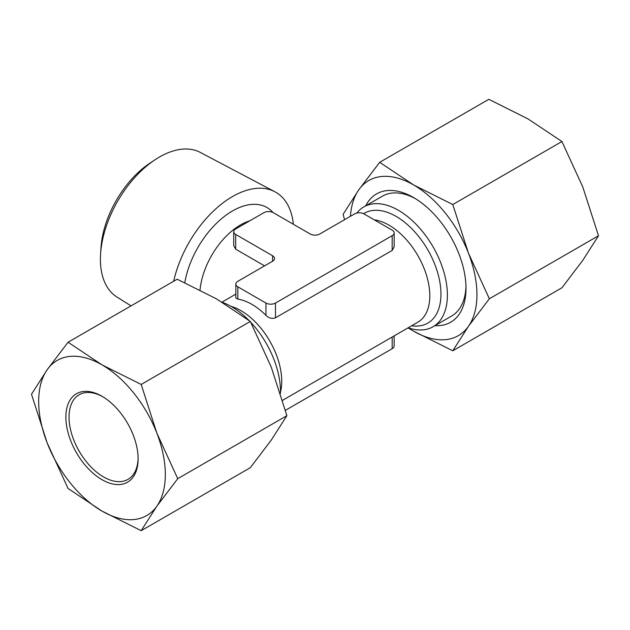<?xml version="1.0" encoding="UTF-8"?>
<svg xmlns="http://www.w3.org/2000/svg" width="630" height="630" viewBox="0 0 630 630"><rect width="100%" height="100%" fill="white"/><g stroke="black" fill="none" stroke-linecap="round" stroke-linejoin="round"><path stroke-width="0.94" d="M272.57 261.245L237.825 281.311A6.741 3.89 0 0 0 235.848 284.059A6.741 3.89 0 0 0 237.825 286.815L265.954 303.054A6.741 3.89 0 0 0 275.483 303.054L392.175 235.683L392.175 250.425L394.152 246.865L394.152 232.935A6.741 3.89 0 0 0 392.175 230.178L364.045 213.94A6.741 3.89 0 0 0 354.517 213.94L319.764 233.998A6.741 3.89 0 0 1 310.236 233.998L273.357 212.712A6.741 3.89 0 0 0 263.82 212.712L235.691 228.95A6.741 3.89 0 0 0 233.714 231.698A6.741 3.89 0 0 0 235.691 234.455L272.57 255.741L272.57 261.245A6.741 3.89 0 0 0 274.546 258.497A6.741 3.89 0 0 0 272.57 255.741M392.175 250.425L275.483 317.796C272.16 319.008 268.978 318.197 265.954 315.362A57.669 33.295 60 0 0 237.825 299.124L235.848 297.998L235.848 284.059M392.175 235.683A6.741 3.89 0 0 0 394.152 232.935M285.429 410.319L392.175 348.689A6.741 3.89 0 0 0 394.152 345.941L394.152 335.892M131.024 305.881L116.794 296.919A83.467 48.187 -60 0 1 100.579 254.04L100.973 247.842A74.931 43.265 -60 0 1 149.822 163.225L154.996 159.792A83.467 48.187 -60 0 1 200.238 152.389L274.845 191.74A86.688 50.053 -60 0 1 293.383 224.272M100.579 254.04A83.467 48.187 -60 0 1 154.996 159.792M173.675 281.256A86.688 50.053 -60 0 1 274.845 191.74M264.576 265.868L235.691 249.189L233.714 245.637L233.714 231.698M408.019 327.884L413.611 331.191L452.797 350.784L468.452 326.293L489.36 298.77L468.452 253.166L452.797 204.537L561.936 141.522L528.003 118.905L488.817 99.312L379.677 162.32L358.769 189.843L343.114 214.334L344.571 219.681M379.677 162.32L413.611 184.944A89.554 51.707 -120 0 0 358.769 189.843A89.554 51.707 -120 0 0 350.453 216.279M489.36 298.77L598.5 235.754L582.845 260.245L561.936 287.768L452.797 350.784M561.936 141.522L582.845 187.126L598.5 235.754M141.183 384.45L101.997 364.857L68.064 342.232L47.156 369.755L31.5 394.246L47.156 442.874A89.554 51.707 -120 0 0 101.997 511.095A89.554 51.707 -120 0 0 156.838 506.197A89.554 51.707 -120 0 0 156.838 433.078A89.554 51.707 -120 0 0 101.997 364.857A89.554 51.707 -120 0 0 47.156 369.755A89.554 51.707 -120 0 0 47.156 442.874L68.064 488.478L101.997 511.095L141.183 530.688L156.838 506.197L177.747 478.674L156.838 433.078L141.183 384.45L250.323 321.434L271.231 367.038L286.886 415.666L271.231 440.157L250.323 467.68L141.183 530.688M101.997 479.682A51.077 29.492 -120 0 0 138.112 458.829A51.077 29.492 -120 0 0 101.997 396.27A51.077 29.492 -120 0 0 65.874 417.123A51.077 29.492 -120 0 0 101.997 479.682M408.272 327.844A89.554 51.707 -120 0 0 413.611 331.191A89.554 51.707 -120 0 0 468.452 326.293A89.554 51.707 -120 0 0 468.452 253.166A89.554 51.707 -120 0 0 413.611 184.944L452.797 204.537M68.064 342.232L177.203 279.216L216.389 298.809L250.323 321.434M177.747 478.674L286.886 415.666M280.452 393.443A69.206 39.958 -120 0 0 250.795 322.339M248.905 320.363A69.206 39.958 -120 0 0 222.461 302.416M408.161 327.805A69.206 39.958 -120 0 0 433.054 326.75A69.206 39.958 -120 0 0 433.054 246.842A69.206 39.958 -120 0 0 363.849 206.892A69.206 39.958 -120 0 0 356.84 213.066M433.054 326.75L451.671 316A69.206 39.958 -120 0 0 465.972 286.264M415.367 198.623A69.206 39.958 -120 0 0 382.465 196.143L363.849 206.892M434.983 325.639A74.088 42.777 -120 0 0 466.003 288.312A74.088 42.777 -120 0 0 413.611 197.576A74.088 42.777 -120 0 0 365.778 205.774M102.792 396.743A48.849 28.2 -120 0 0 79.152 394.758A48.849 28.2 -120 0 0 71.662 433.905A48.849 28.2 -120 0 0 103.572 476.949A48.849 28.2 -120 0 0 128 479.367A48.849 28.2 -120 0 0 138.104 457.9M280.476 392.199A57.669 33.295 -120 0 0 230.887 306.298M282.555 400.326L417.863 322.198A57.669 33.295 -120 0 0 423.187 266.254A57.669 33.295 -120 0 0 374.275 219.846M392.175 337.034L392.175 348.689M265.954 303.054L265.954 315.362M275.483 303.054L275.483 317.796M184.795 282.634A69.064 39.879 -60 0 1 223.453 217.137A69.064 39.879 -60 0 1 273.042 212.538M200.025 289.965A57.669 33.295 -60 0 1 249.811 220.799M237.825 286.815L237.825 299.124M235.691 234.455L235.691 249.189M411.713 325.749A63.433 36.627 -120 0 0 433.55 261.3A63.433 36.627 -120 0 0 363.612 213.712M221.98 302.116L235.848 294.108"/></g></svg>
